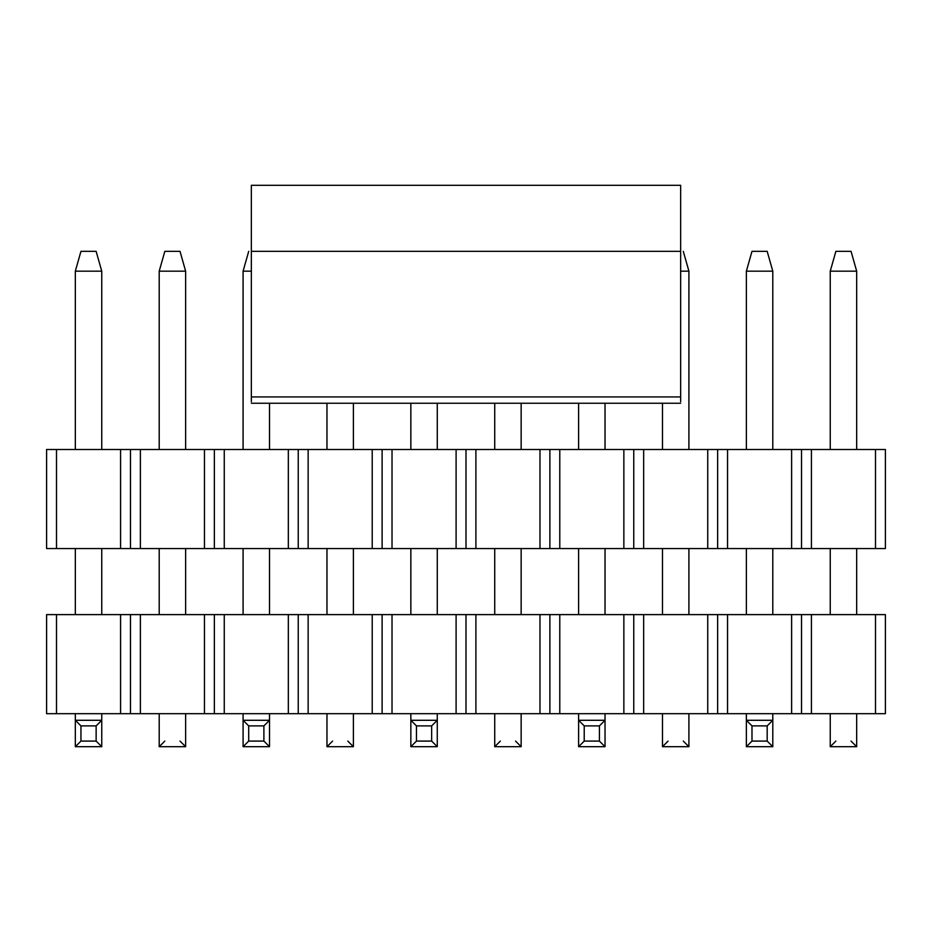 <?xml version="1.0" encoding="UTF-8"?>
<svg xmlns="http://www.w3.org/2000/svg" width="932" height="932" viewBox="0 0 932 932"><rect width="100%" height="100%" fill="white"/><g stroke="black" fill="none" stroke-linecap="round" stroke-linejoin="round"><path stroke-width="1.4" d="M46.6 548.564L46.6 449.492L885.4 449.492L801.52 449.492L801.52 548.564L46.6 548.564L811.423 548.564L801.52 548.564L801.52 449.492L791.618 449.492L791.618 548.564L791.618 449.492L727.543 449.492L727.543 548.564L727.543 449.492L717.64 449.492L717.64 548.564L717.64 449.492L707.738 449.492L707.738 548.564L707.738 449.492L643.663 449.492L643.663 548.564L643.663 449.492L633.76 449.492L633.76 548.564L633.76 449.492L623.858 449.492L623.858 548.564L623.858 449.492L559.783 449.492L559.783 548.564L559.783 449.492L549.88 449.492L549.88 548.564L549.88 449.492L539.977 449.492L539.977 548.564L539.977 449.492L475.903 449.492L475.903 548.564L475.903 449.492L466 449.492L466 548.564L466 449.492L456.098 449.492L456.098 548.564L456.098 449.492L392.023 449.492L392.023 548.564L392.023 449.492L382.12 449.492L382.12 548.564L382.12 449.492L372.218 449.492L372.218 548.564L372.218 449.492L308.142 449.492L308.142 548.564L308.142 449.492L298.24 449.492L298.24 548.564L298.24 449.492L288.338 449.492L288.338 548.564L288.338 449.492L224.263 449.492L224.263 548.564L224.263 449.492L214.36 449.492L214.36 548.564L214.36 449.492L204.458 449.492L204.458 548.564L204.458 449.492L140.382 449.492L140.382 548.564L140.382 449.492L130.48 449.492L130.48 548.564L130.48 449.492L120.578 449.492L120.578 548.564L120.578 449.492L56.503 449.492L56.503 548.564L56.503 449.492L46.6 449.492L46.6 548.564M885.4 548.564L811.423 548.564L811.423 449.492L811.423 548.564L875.498 548.564L875.498 449.492L875.498 548.564L885.4 548.564L885.4 449.492L885.4 548.564M251.349 251.349L251.349 185.305L251.349 251.349L680.651 251.349L251.349 251.349L251.349 396.939L251.349 251.349M251.349 401.715L251.349 396.939L251.349 401.715M680.651 251.349L680.651 185.305L251.349 185.305L680.651 185.305L680.651 396.939L251.349 396.939L680.651 396.939L680.651 251.349M680.651 401.715L680.651 396.939L680.651 401.715M751.984 251.349L767.176 251.349L751.984 251.349L746.369 271.165L772.791 271.165L767.176 251.349L772.791 271.165L746.369 271.165L751.984 251.349M746.369 746.695L746.369 713.679L746.369 720.285L751.984 725.9L751.984 741.091L746.369 746.695L772.791 746.695L746.369 746.695L751.984 741.091L767.176 741.091L751.984 741.091L751.984 725.9L767.176 725.9L751.984 725.9L746.369 720.285L772.791 720.285L772.791 746.695L767.176 741.091L767.176 725.9L772.791 720.285L746.369 720.285L746.369 746.695M746.369 614.607L746.369 548.564L746.369 614.607M746.369 449.492L746.369 271.165L746.369 449.492M772.791 614.607L772.791 548.564L772.791 614.607M772.791 449.492L772.791 271.165L772.791 449.492M772.791 713.679L772.791 720.285L772.791 713.679M772.791 720.285L767.176 725.9L767.176 741.091L772.791 746.695L772.791 720.285M578.609 746.695L578.609 713.679L578.609 720.285L584.224 725.9L584.224 741.091L578.609 746.695L605.031 746.695L578.609 746.695L584.224 741.091L599.416 741.091L584.224 741.091L584.224 725.9L599.416 725.9L584.224 725.9L578.609 720.285L605.031 720.285L605.031 746.695L599.416 741.091L599.416 725.9L605.031 720.285L578.609 720.285L578.609 746.695M578.609 614.607L578.609 548.564L578.609 614.607M578.609 449.492L578.609 403.253L578.609 449.492M605.031 614.607L605.031 548.564L605.031 614.607M605.031 449.492L605.031 403.253L605.031 449.492M605.031 713.679L605.031 720.285L605.031 713.679M605.031 720.285L599.416 725.9L599.416 741.091L605.031 746.695L605.031 720.285M410.849 746.695L410.849 713.679L410.849 720.285L416.464 725.9L416.464 741.091L410.849 746.695L437.271 746.695L410.849 746.695L416.464 741.091L431.656 741.091L416.464 741.091L416.464 725.9L431.656 725.9L416.464 725.9L410.849 720.285L437.271 720.285L437.271 746.695L431.656 741.091L431.656 725.9L437.271 720.285L410.849 720.285L410.849 746.695M410.849 614.607L410.849 548.564L410.849 614.607M410.849 449.492L410.849 403.253L410.849 449.492M437.271 614.607L437.271 548.564L437.271 614.607M437.271 449.492L437.271 403.253L437.271 449.492M437.271 713.679L437.271 720.285L437.271 713.679M437.271 720.285L431.656 725.9L431.656 741.091L437.271 746.695L437.271 720.285M248.704 251.349L243.089 271.165L251.349 271.165L243.089 271.165L248.704 251.349M243.089 746.695L243.089 713.679L243.089 720.285L248.704 725.9L248.704 741.091L243.089 746.695L269.511 746.695L243.089 746.695L248.704 741.091L263.896 741.091L248.704 741.091L248.704 725.9L263.896 725.9L248.704 725.9L243.089 720.285L269.511 720.285L269.511 746.695L263.896 741.091L263.896 725.9L269.511 720.285L243.089 720.285L243.089 746.695M243.089 614.607L243.089 548.564L243.089 614.607M243.089 449.492L243.089 271.165L243.089 449.492M269.511 614.607L269.511 548.564L269.511 614.607M269.511 449.492L269.511 403.253L269.511 449.492M269.511 713.679L269.511 720.285L269.511 713.679M269.511 720.285L263.896 725.9L263.896 741.091L269.511 746.695L269.511 720.285M80.944 251.349L96.136 251.349L80.944 251.349L75.329 271.165L101.751 271.165L96.136 251.349L101.751 271.165L75.329 271.165L80.944 251.349M75.329 746.695L75.329 713.679L75.329 720.285L80.944 725.9L80.944 741.091L75.329 746.695L101.751 746.695L75.329 746.695L80.944 741.091L96.136 741.091L80.944 741.091L80.944 725.9L96.136 725.9L80.944 725.9L75.329 720.285L101.751 720.285L101.751 746.695L96.136 741.091L96.136 725.9L101.751 720.285L75.329 720.285L75.329 746.695M75.329 614.607L75.329 548.564L75.329 614.607M75.329 449.492L75.329 271.165L75.329 449.492M101.751 614.607L101.751 548.564L101.751 614.607M101.751 449.492L101.751 271.165L101.751 449.492M101.751 713.679L101.751 720.285L101.751 713.679M101.751 720.285L96.136 725.9L96.136 741.091L101.751 746.695L101.751 720.285M835.864 251.349L851.056 251.349L835.864 251.349L830.249 271.165L835.864 251.349M856.671 271.165L851.056 251.349L856.671 271.165L830.249 271.165L856.671 271.165L856.671 449.492L856.671 271.165M830.249 271.165L830.249 449.492L830.249 271.165M830.249 548.564L830.249 614.607L830.249 548.564M856.671 614.607L856.671 548.564L856.671 614.607M856.671 713.679L856.671 746.695L856.671 713.679M830.249 746.695L830.249 713.679L830.249 746.695L856.671 746.695L830.249 746.695L835.864 741.091L830.249 746.695L856.671 746.695L851.056 741.091L856.671 746.695M688.911 271.165L683.296 251.349L688.911 271.165L680.651 271.165L688.911 271.165L688.911 449.492L688.911 271.165M662.489 403.253L662.489 449.492L662.489 403.253M662.489 548.564L662.489 614.607L662.489 548.564M688.911 614.607L688.911 548.564L688.911 614.607M688.911 713.679L688.911 746.695L688.911 713.679M662.489 746.695L662.489 713.679L662.489 746.695L688.911 746.695L662.489 746.695L668.104 741.091L662.489 746.695L688.911 746.695L683.296 741.091L688.911 746.695M494.729 403.253L494.729 449.492L494.729 403.253M494.729 548.564L494.729 614.607L494.729 548.564M521.151 614.607L521.151 548.564L521.151 614.607M521.151 449.492L521.151 403.253L521.151 449.492M521.151 713.679L521.151 746.695L521.151 713.679M521.151 746.695L515.536 741.091L521.151 746.695L494.729 746.695L494.729 713.679L494.729 746.695L521.151 746.695L494.729 746.695L500.344 741.091M326.969 403.253L326.969 449.492L326.969 403.253M326.969 548.564L326.969 614.607L326.969 548.564M353.391 614.607L353.391 548.564L353.391 614.607M353.391 449.492L353.391 403.253L353.391 449.492M353.391 713.679L353.391 746.695L353.391 713.679M326.969 746.695L326.969 713.679L326.969 746.695L353.391 746.695L326.969 746.695L332.584 741.091L326.969 746.695L353.391 746.695L347.776 741.091L353.391 746.695M164.824 251.349L180.016 251.349L164.824 251.349L159.209 271.165L164.824 251.349M185.631 271.165L180.016 251.349L185.631 271.165L159.209 271.165L185.631 271.165L185.631 449.492L185.631 271.165M159.209 271.165L159.209 449.492L159.209 271.165M159.209 548.564L159.209 614.607L159.209 548.564M185.631 614.607L185.631 548.564L185.631 614.607M185.631 713.679L185.631 746.695L185.631 713.679M159.209 746.695L159.209 713.679L159.209 746.695L185.631 746.695L159.209 746.695L164.824 741.091L159.209 746.695L185.631 746.695L180.016 741.091L185.631 746.695M46.6 713.679L46.6 614.607L885.4 614.607L801.52 614.607L801.52 713.679L46.6 713.679L811.423 713.679L801.52 713.679L801.52 614.607L791.618 614.607L791.618 713.679L791.618 614.607L727.543 614.607L727.543 713.679L727.543 614.607L717.64 614.607L717.64 713.679L717.64 614.607L707.738 614.607L707.738 713.679L707.738 614.607L643.663 614.607L643.663 713.679L643.663 614.607L633.76 614.607L633.76 713.679L633.76 614.607L623.858 614.607L623.858 713.679L623.858 614.607L559.783 614.607L559.783 713.679L559.783 614.607L549.88 614.607L549.88 713.679L549.88 614.607L539.977 614.607L539.977 713.679L539.977 614.607L475.903 614.607L475.903 713.679L475.903 614.607L466 614.607L466 713.679L466 614.607L456.098 614.607L456.098 713.679L456.098 614.607L392.023 614.607L392.023 713.679L392.023 614.607L382.12 614.607L382.12 713.679L382.12 614.607L372.218 614.607L372.218 713.679L372.218 614.607L308.142 614.607L308.142 713.679L308.142 614.607L298.24 614.607L298.24 713.679L298.24 614.607L288.338 614.607L288.338 713.679L288.338 614.607L224.263 614.607L224.263 713.679L224.263 614.607L214.36 614.607L214.36 713.679L214.36 614.607L204.458 614.607L204.458 713.679L204.458 614.607L140.382 614.607L140.382 713.679L140.382 614.607L130.48 614.607L130.48 713.679L130.48 614.607L120.578 614.607L120.578 713.679L120.578 614.607L56.503 614.607L56.503 713.679L56.503 614.607L46.6 614.607L46.6 713.679M885.4 713.679L811.423 713.679L811.423 614.607L811.423 713.679L875.498 713.679L875.498 614.607L875.498 713.679L885.4 713.679L885.4 614.607L885.4 713.679M680.651 403.253L251.349 403.253"/></g></svg>
